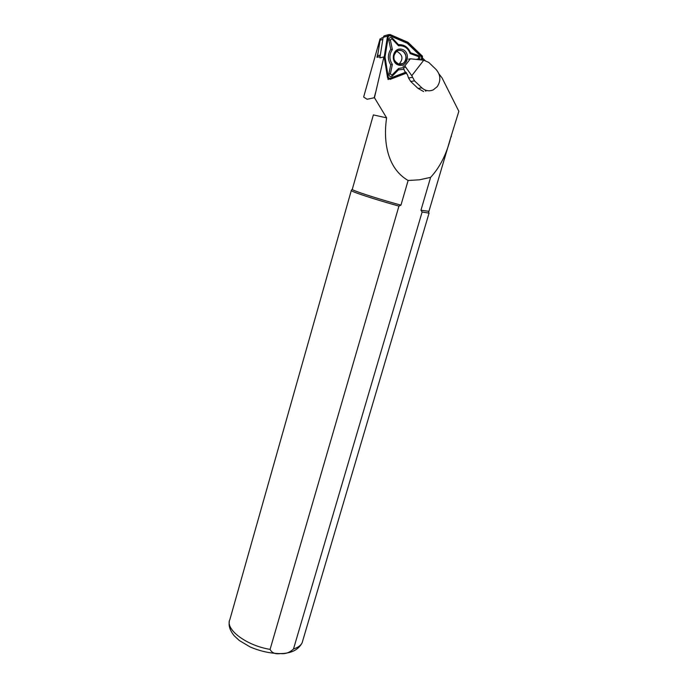 <?xml version="1.0" encoding="UTF-8"?>
<svg xmlns="http://www.w3.org/2000/svg" width="688" height="688" viewBox="0 0 688 688"><rect width="100%" height="100%" fill="white"/><g stroke="black" fill="none" stroke-linecap="round" stroke-linejoin="round"><path stroke-width="1.03" d="M377.445 57.216L377.617 55.737L380.318 55.109M380.077 56.614L376.955 57.328L378.219 51.953L377.617 55.737M387.894 78.544L388.049 79.524L388.703 79.275M438.978 73.891L442.049 77.916L458.853 111.301L450.881 137.075M363.711 97.111L367.117 99.253L374.453 97.713L383.913 56.932M380.025 38.975L363.711 96.776M425.838 91.229L424.917 89.922M352.325 189.217L373.36 114.905L386.613 117.863L374.453 97.713M450.829 137.101C446.804 153.673 440.062 167.098 430.611 177.375L420.944 210.261L428.934 211.319M351.293 190.378L352.213 189.303C350.949 190.094 376.99 198.6 400.949 205.144L398.937 206.09L270.092 649.377C271.863 652.955 275.363 654.357 280.592 653.574C285.408 654.142 289.708 652.602 293.501 648.973L422.122 212.007L420.944 210.261M386.613 117.863C383.233 140.137 386.622 168.104 408.122 180.488L400.949 205.144M408.122 180.488L419.431 179.809L430.611 177.375M351.233 190.438C350.011 191.264 374.943 199.486 398.937 206.09M422.122 212.007L428.779 213.099L428.693 212.463M423.017 58.523L425.055 60.492M374.22 97.653L375.493 92.751M411.785 75.689L423.748 60.2L428.753 62.419L436.054 69.445C440.655 74.854 441.068 80.573 437.293 86.602L433.311 89.853C429.192 91.581 425.373 90.919 421.873 87.858L414.511 80.874L411.785 75.689L404.836 65.945L410.366 58.798L423.748 60.2M423.645 91.573L418.02 88.399L410.71 81.476L408.543 78.011L412.327 77.374M403.65 68.215L404.535 70.95L407.485 74.751L408.543 78.011M403.022 66.297L404.836 65.945M408.534 59.177L410.366 58.798M382.975 37.642L381.47 38.046L380.094 40.214L378.219 51.953M398.834 64.096C392.814 60.656 392.169 56.347 396.89 51.179C403.899 46.732 410.143 59.839 402.807 63.511L398.834 64.096C390.947 62.488 393.166 48.685 401.027 50.508C408.878 52.185 406.651 65.893 398.825 64.122M399.049 64.139C403.503 58.996 402.798 54.782 396.942 51.48M385.091 35.613L384.085 35.888L383.156 37.341L379.879 57.852L384.205 56.872L387.542 77.641L390.165 79.352L406.66 73.057M421.847 60.002L422.423 59.486L422.432 56.184L408.053 42.329L390.156 34.555L388.453 34.684L387.525 36.146L384.205 56.872M421.159 59.925L422.114 59.065L422.122 56.588L407.803 42.802L389.984 35.062L388.015 36.258L384.712 56.88L388.032 77.563L389.993 78.845L406.273 72.636M403.994 69.273L398.429 69.875L392.28 76.058C390.191 77.108 389.047 76.359 388.858 73.814L390.75 64.827C387.602 59.589 387.602 54.421 390.75 49.33L388.84 40.179C389.038 37.625 390.182 36.928 392.289 38.089L398.455 44.643C404.062 44.393 408.087 47.085 410.53 52.709L418.476 55.616C420.162 56.786 420.325 58.145 418.966 59.701M420.316 59.839L421.589 58.686L421.598 57.035L407.348 43.327L389.623 35.63L388.307 36.421L385.022 56.941L388.324 77.512L389.632 78.363L405.817 72.197M407.348 43.327L407.803 42.802M398.455 44.643L398.533 45.795L391.979 38.838L390.337 39.827L392.358 49.553C389.098 54.455 389.098 59.426 392.358 64.466L390.345 74.029L391.979 75.095L398.515 68.516L405.731 67.2M410.53 52.709L410.16 53.561C407.932 47.919 404.054 45.331 398.533 45.795M416.352 59.426L418.605 58.712L418.614 56.648L410.16 53.561M398.429 69.875L398.515 68.516M390.75 64.827L392.358 64.466M390.75 49.33L392.358 49.553M399.074 65.205C408.251 67.278 410.856 51.213 401.654 49.226C392.435 47.085 389.829 63.296 399.074 65.205M379.122 46.294L377.832 46.621M351.276 190.576L229.921 619.398C224.641 629.013 246.037 645.507 270.092 649.377M293.501 648.973C297.887 647.597 300.759 645.542 302.127 642.807L302.858 640.33M379.398 44.582L378.348 44.849M380.051 40.463L379.621 40.575M418.02 88.399L421.873 87.858M414.511 80.874L410.71 81.476M380.094 40.214L382.812 39.491M383.156 37.341L387.525 36.146M389.623 35.63L389.984 35.062M421.598 57.035L422.122 56.588M421.589 58.686L422.114 59.065M389.632 78.363L389.993 78.845M418.476 55.616L418.614 56.648M418.493 59.65L418.605 58.712M392.28 76.058L391.979 75.095M388.858 73.814L390.345 74.029M388.84 40.179L390.337 39.827M392.289 38.089L391.979 38.838M379.174 42.063L379.862 39.603M428.856 211.569L450.846 137.118M428.564 211.603L428.779 213.099M229.302 621.797C228.502 626.071 230.127 630.707 234.161 635.721L239.261 640.485L250.105 646.935C260.047 651.192 270.023 653.411 280.033 653.6C291.058 653.548 298.42 649.945 302.127 642.807L429.071 213.065M380.67 38.803L379.948 39.001M451.165 136.938L451.371 136.241M381.47 38.046L383.113 37.599M399.427 64.19L402.807 63.511M384.085 35.888L388.453 34.684"/></g></svg>
